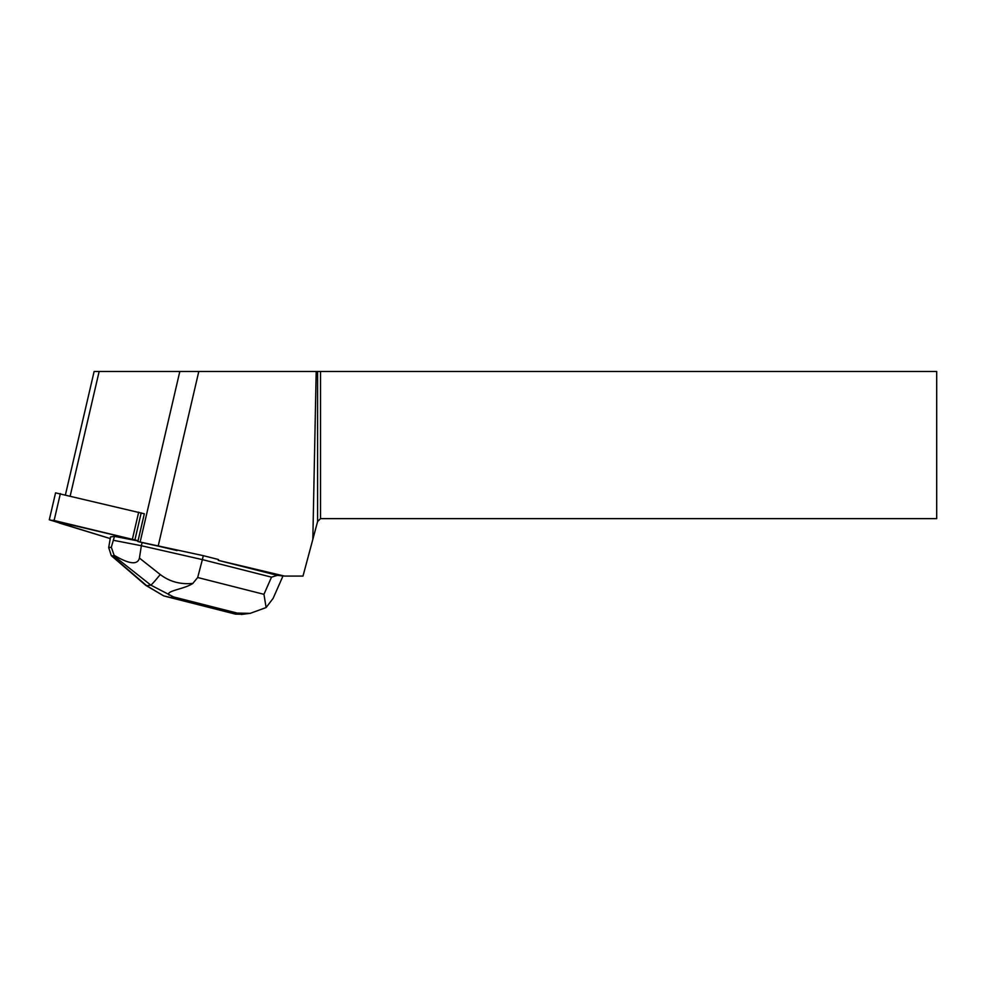 <?xml version="1.0" encoding="UTF-8"?>
<svg xmlns="http://www.w3.org/2000/svg" width="986" height="986" viewBox="0 0 986 986"><rect width="100%" height="100%" fill="white"/><g stroke="black" fill="none" stroke-linecap="round" stroke-linejoin="round"><path stroke-width="1.48" d="M49.3 519.77L110.149 538.553L59.826 523.184L52.973 520.226L138.065 540.685L49.3 519.77L55.561 492.864L144.326 513.78L137.867 541.536L203.289 555.66L218.485 559.518L218.288 560.368L277.374 575.356L271.507 577.155L263.952 594.324L197.681 577.513L192.862 583.392C180.487 584.636 169.604 581.678 160.237 574.53A18.635 0.961 128.3 0 1 150.858 585.142L173.622 596.949L237.096 613.058L250.173 613.366L266.109 607.561L263.952 594.324M65.446 494.775L94.126 371.463L179.822 371.463L140.123 542.078A59.394 5.164 -166.9 0 0 158.179 546.096L177.086 550.582M140.123 542.078L137.867 541.536M218.288 560.368L284.473 576.07L277.374 575.356M284.473 576.07L302.998 576.07L312.833 539.367L316.186 371.463L179.822 371.463M158.179 546.096L198.802 371.463M312.833 539.367L317.603 521.532L320.524 518.624L936.7 518.624L936.7 371.463L316.186 371.463M320.524 371.463L320.524 518.624M317.603 371.463L317.603 521.532M266.109 607.561L273.159 598.305M282.686 576.662L282.033 576.07M271.507 577.155L202.376 559.617L203.289 555.66M197.681 577.513L202.376 559.617L141.368 545.726L142.083 542.62M160.237 574.53L139.42 558.064C137.658 565.151 129.215 564.214 114.105 555.266L111.307 547.242L114.475 536.372L138.003 540.944M113.563 540.328L141.368 545.726L139.42 558.064M111.307 547.242L108.694 547.587L110.531 536.902L114.475 536.372M108.694 547.587L111.295 555.648L145.768 585.339A18.635 5.164 130.7 0 0 146.667 585.709L112.022 555.894L113.587 555.673L150.858 585.142L146.667 585.709L163.713 595.889L170.147 597.417L173.622 596.949M242.815 614.29L235.531 614.142L170.147 597.417M112.022 555.894L111.295 555.648M169.185 595.15C164.847 590.836 184.715 589.16 192.862 583.392M145.768 585.339L163.713 595.889M141.195 512.831L134.946 539.736M60.38 493.579L54.119 520.485M132.42 539.071L138.681 512.153M99.155 371.463L70.203 495.909M237.096 613.058L233.608 613.526M282.649 576.748L273.184 598.231M250.173 613.304L241.41 614.475M235.531 614.142L165.771 596.444"/></g></svg>
